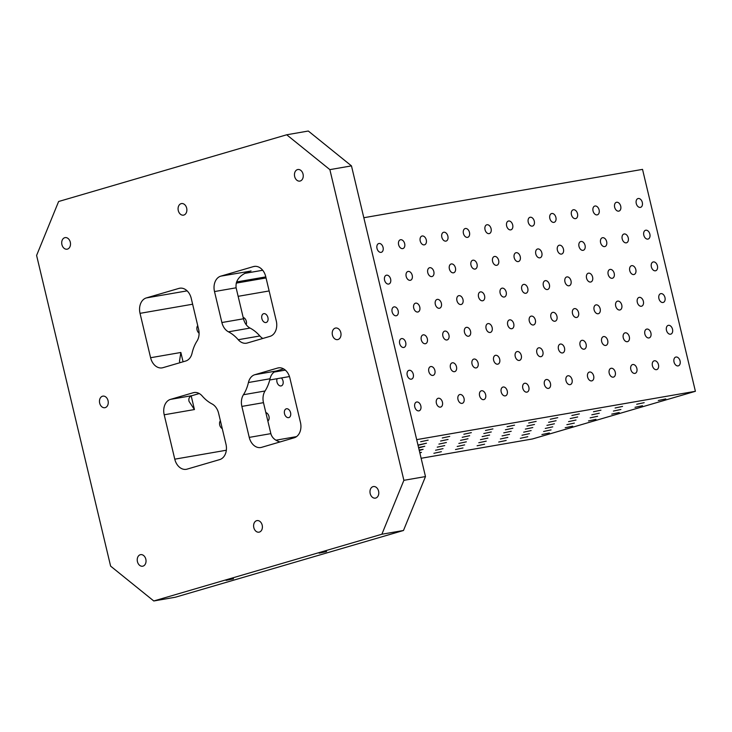 <?xml version="1.0" encoding="UTF-8"?>
<svg xmlns="http://www.w3.org/2000/svg" width="732" height="732" viewBox="0 0 732 732"><rect width="100%" height="100%" fill="white"/><g stroke="black" fill="none" stroke-linecap="round" stroke-linejoin="round"><path stroke-width="1.1" d="M381.875 534.232L403.478 530.49L425.484 476.569L403.881 480.32L381.875 534.232L153.775 600.972L110.614 566.12L36.6 255.431L58.615 201.51L286.706 134.78L308.309 131.028L351.47 165.88L329.867 169.632L403.881 480.32M626.29 242.841A4.566 3.056 -106.3 0 1 622.246 239.099A4.566 3.056 -106.3 0 1 623.948 234.02A4.566 3.056 -106.3 0 1 628.166 237.543A4.566 3.056 -106.3 0 1 626.51 242.786A4.566 3.056 -106.3 0 1 626.29 242.841M633.839 274.546A4.566 3.056 -106.3 0 1 629.804 270.794A4.566 3.056 -106.3 0 1 631.496 265.716A4.566 3.056 -106.3 0 1 635.724 269.248A4.566 3.056 -106.3 0 1 634.068 274.491A4.566 3.056 -106.3 0 1 633.839 274.546M612.236 278.288A4.566 3.056 -106.3 0 1 608.201 274.546A4.566 3.056 -106.3 0 1 609.893 269.468A4.566 3.056 -106.3 0 1 614.111 272.999A4.566 3.056 -106.3 0 1 612.464 278.242A4.566 3.056 -106.3 0 1 612.236 278.288M569.029 285.791A4.566 3.056 -106.3 0 1 564.994 282.04A4.566 3.056 -106.3 0 1 566.687 276.961A4.566 3.056 -106.3 0 1 570.905 280.493A4.566 3.056 -106.3 0 1 569.258 285.736A4.566 3.056 -106.3 0 1 569.029 285.791M547.426 289.533A4.566 3.056 -106.3 0 1 543.391 285.791A4.566 3.056 -106.3 0 1 545.084 280.713A4.566 3.056 -106.3 0 1 549.302 284.236A4.566 3.056 -106.3 0 1 547.655 289.479A4.566 3.056 -106.3 0 1 547.426 289.533M286.487 408.767A4.566 3.056 -106.3 0 1 290.531 412.509A4.566 3.056 -106.3 0 1 288.829 417.588A4.566 3.056 -106.3 0 1 284.611 414.065A4.566 3.056 -106.3 0 1 286.267 408.822A4.566 3.056 -106.3 0 1 286.487 408.767M265.835 412.555A4.566 3.056 -106.3 0 1 268.964 416.426A4.566 3.056 -106.3 0 1 267.848 421.037M222.263 428.613A4.566 3.056 -106.3 0 1 219.71 424.972A4.566 3.056 -106.3 0 1 220.396 420.763M289.46 376.559L281.353 377.959A4.566 3.056 -106.3 0 1 283.202 382.525A4.566 3.056 -106.3 0 1 281.28 385.883A4.566 3.056 -106.3 0 1 277.675 383.806A4.566 3.056 -106.3 0 1 277.126 378.7L269.742 379.981M164.197 414.788L174.774 459.174A13.057 9.672 -99.8 0 0 186.312 469.313A13.057 9.672 -99.8 0 0 187.099 469.13L219.682 459.605A13.057 9.672 -99.8 0 0 225.978 444.196L218.594 413.214A13.057 9.672 -99.8 0 0 212.024 403.927A39.171 29.015 80.2 0 1 202.242 396.03A13.057 9.672 -99.8 0 0 194.017 392.553A13.057 9.672 -99.8 0 0 193.23 392.736L170.483 399.388A13.057 9.672 -99.8 0 0 164.197 414.788L194.438 409.545L191.208 395.975M263.831 313.653A4.566 3.056 -106.3 0 1 267.875 317.404A4.566 3.056 -106.3 0 1 266.173 322.483A4.566 3.056 -106.3 0 1 261.955 318.951A4.566 3.056 -106.3 0 1 263.602 313.708A4.566 3.056 -106.3 0 1 263.831 313.653M243.17 317.45A4.566 3.056 -106.3 0 1 246.162 324.642M199.086 333.188A4.566 3.056 -106.3 0 1 197.732 325.649M140.032 313.342L150.6 357.728A13.057 9.672 -99.8 0 0 162.147 367.867A13.057 9.672 -99.8 0 0 162.934 367.684L185.672 361.032A13.057 9.672 -99.8 0 0 192.049 353.227A39.171 29.015 80.2 0 1 197.036 341.011A13.057 9.672 -99.8 0 0 198.61 329.336L191.235 298.363A13.057 9.672 -99.8 0 0 179.688 288.225A13.057 9.672 -99.8 0 0 178.901 288.408L146.318 297.933A13.057 9.672 -99.8 0 0 140.032 313.342L192.626 304.219M199.26 393.542L192.086 395.637C189.423 396.506 188.399 398.4 189.021 401.346L194.438 409.545M180.035 362.679L179.477 361.288L180.85 352.476L150.6 357.728M286.706 134.78L329.867 169.632M296.552 436.62L275.909 440.197M285.334 370.118L274.189 372.048M266.045 277.95L236.18 283.128M262.697 270.264L261.05 270.547L262.495 270.017M265.789 276.888L236.555 281.957M281.353 377.959L277.126 378.7M363.822 217.724L642.531 169.376L695.4 391.3L532.475 438.962L421.129 458.278M541.927 434.552L549.393 432.969L541.927 434.552M520.324 438.303L527.79 436.711L520.324 438.303M498.712 442.046L506.187 440.463L498.712 442.046M477.108 445.797L484.584 444.214L477.108 445.797M455.505 449.54L462.981 447.957L455.505 449.54M433.902 453.291L441.378 451.708L433.902 453.291M565.196 427.744L572.671 426.161L565.196 427.744M543.592 431.487L551.068 429.904L543.592 431.487M521.989 435.238L529.465 433.655L521.989 435.238M500.386 438.98L507.862 437.397L500.386 438.98M478.783 442.732L486.249 441.149L478.783 442.732M457.18 446.483L464.646 444.891L457.18 446.483M435.577 450.226L443.043 448.643L435.577 450.226M419.775 452.586L421.44 452.394L419.866 452.971M588.473 420.937L595.939 419.354L588.473 420.937M566.87 424.679L574.336 423.096L566.87 424.679M545.267 428.43L552.733 426.848L545.267 428.43M523.664 432.173L531.13 430.59L523.664 432.173M502.061 435.924L509.527 434.341L502.061 435.924M480.457 439.667L487.924 438.084L480.457 439.667M458.854 443.418L466.321 441.835L458.854 443.418M437.251 447.161L444.717 445.578L437.251 447.161M419.162 450.006L423.114 449.329L419.28 450.5M611.751 414.12L619.217 412.537L611.751 414.12M590.148 417.871L597.614 416.288L590.148 417.871M568.544 421.623L576.011 420.031L568.544 421.623M546.941 425.365L554.408 423.782L546.941 425.365M525.338 429.117L532.804 427.534L525.338 429.117M503.735 432.859L511.201 431.276L503.735 432.859M482.123 436.611L489.598 435.028L482.123 436.611M460.52 440.353L467.995 438.77L460.52 440.353M438.916 444.104L446.392 442.521L438.916 444.104M418.558 447.508L424.789 446.264L418.667 447.966M635.019 407.312L642.495 405.729L635.019 407.312M613.416 411.064L620.892 409.481L613.416 411.064M591.813 414.806L599.288 413.223L591.813 414.806M570.21 418.558L577.685 416.975L570.21 418.558M548.607 422.3L556.082 420.717L548.607 422.3M527.003 426.051L534.479 424.469L527.003 426.051M505.4 429.794L512.876 428.211L505.4 429.794M483.797 433.545L491.273 431.962L483.797 433.545M462.194 437.297L469.66 435.705L462.194 437.297M440.591 441.039L448.057 439.456L440.591 441.039M417.99 445.102L426.454 443.208L418.045 445.321M658.297 400.505L665.772 398.922L658.297 400.505M636.694 404.256L644.169 402.673L636.694 404.256M615.09 407.998L622.557 406.416L615.09 407.998M593.487 411.75L600.954 410.167L593.487 411.75M571.884 415.492L579.351 413.909L571.884 415.492M550.281 419.244L557.747 417.661L550.281 419.244M528.678 422.986L536.144 421.403L528.678 422.986M507.075 426.738L514.541 425.155L507.075 426.738M485.472 430.48L492.938 428.897L485.472 430.48M463.868 434.232L471.335 432.649L463.868 434.232M442.265 437.974L449.732 436.391L442.265 437.974M420.662 441.725L428.128 440.142L420.662 441.725M695.4 391.3L416.691 439.639M351.47 165.88L425.484 476.569M403.478 530.49L175.378 597.221L153.775 600.972M678.107 365.909A4.566 3.056 -106.3 0 1 674.062 362.157A4.566 3.056 -106.3 0 1 675.764 357.079A4.566 3.056 -106.3 0 1 679.982 360.611A4.566 3.056 -106.3 0 1 678.326 365.854A4.566 3.056 -106.3 0 1 678.107 365.909M656.503 369.651A4.566 3.056 -106.3 0 1 652.459 365.909A4.566 3.056 -106.3 0 1 654.161 360.83A4.566 3.056 -106.3 0 1 658.379 364.353A4.566 3.056 -106.3 0 1 656.723 369.605A4.566 3.056 -106.3 0 1 656.503 369.651M634.9 373.402A4.566 3.056 -106.3 0 1 630.856 369.651A4.566 3.056 -106.3 0 1 632.558 364.573A4.566 3.056 -106.3 0 1 636.776 368.105A4.566 3.056 -106.3 0 1 635.12 373.347A4.566 3.056 -106.3 0 1 634.9 373.402M613.288 377.145A4.566 3.056 -106.3 0 1 609.253 373.402A4.566 3.056 -106.3 0 1 610.955 368.324A4.566 3.056 -106.3 0 1 615.173 371.847A4.566 3.056 -106.3 0 1 613.517 377.099A4.566 3.056 -106.3 0 1 613.288 377.145M591.685 380.896A4.566 3.056 -106.3 0 1 587.65 377.154A4.566 3.056 -106.3 0 1 589.351 372.076A4.566 3.056 -106.3 0 1 593.57 375.598A4.566 3.056 -106.3 0 1 591.913 380.841A4.566 3.056 -106.3 0 1 591.685 380.896M570.082 384.639A4.566 3.056 -106.3 0 1 566.046 380.896A4.566 3.056 -106.3 0 1 567.748 375.818A4.566 3.056 -106.3 0 1 571.966 379.35A4.566 3.056 -106.3 0 1 570.31 384.593A4.566 3.056 -106.3 0 1 570.082 384.639M548.478 388.39A4.566 3.056 -106.3 0 1 544.443 384.648A4.566 3.056 -106.3 0 1 546.145 379.569A4.566 3.056 -106.3 0 1 550.363 383.092A4.566 3.056 -106.3 0 1 548.707 388.335A4.566 3.056 -106.3 0 1 548.478 388.39M526.875 392.142A4.566 3.056 -106.3 0 1 522.84 388.39A4.566 3.056 -106.3 0 1 524.533 383.312A4.566 3.056 -106.3 0 1 528.76 386.844A4.566 3.056 -106.3 0 1 527.104 392.087A4.566 3.056 -106.3 0 1 526.875 392.142M505.272 395.884A4.566 3.056 -106.3 0 1 501.237 392.142A4.566 3.056 -106.3 0 1 502.93 387.063A4.566 3.056 -106.3 0 1 507.157 390.586A4.566 3.056 -106.3 0 1 505.501 395.829A4.566 3.056 -106.3 0 1 505.272 395.884M483.669 399.635A4.566 3.056 -106.3 0 1 479.634 395.884A4.566 3.056 -106.3 0 1 481.327 390.806A4.566 3.056 -106.3 0 1 485.545 394.338A4.566 3.056 -106.3 0 1 483.898 399.581A4.566 3.056 -106.3 0 1 483.669 399.635M462.066 403.378A4.566 3.056 -106.3 0 1 458.031 399.635A4.566 3.056 -106.3 0 1 459.723 394.557A4.566 3.056 -106.3 0 1 463.942 398.08A4.566 3.056 -106.3 0 1 462.295 403.323A4.566 3.056 -106.3 0 1 462.066 403.378M440.463 407.129A4.566 3.056 -106.3 0 1 436.428 403.378A4.566 3.056 -106.3 0 1 438.12 398.3A4.566 3.056 -106.3 0 1 442.338 401.831A4.566 3.056 -106.3 0 1 440.691 407.074A4.566 3.056 -106.3 0 1 440.463 407.129M418.86 410.872A4.566 3.056 -106.3 0 1 414.824 407.129A4.566 3.056 -106.3 0 1 416.517 402.051A4.566 3.056 -106.3 0 1 420.735 405.574A4.566 3.056 -106.3 0 1 419.088 410.826A4.566 3.056 -106.3 0 1 418.86 410.872M670.549 334.204A4.566 3.056 -106.3 0 1 666.513 330.461A4.566 3.056 -106.3 0 1 668.206 325.383A4.566 3.056 -106.3 0 1 672.424 328.906A4.566 3.056 -106.3 0 1 670.777 334.149A4.566 3.056 -106.3 0 1 670.549 334.204M648.945 337.955A4.566 3.056 -106.3 0 1 644.91 334.204A4.566 3.056 -106.3 0 1 646.603 329.125A4.566 3.056 -106.3 0 1 650.821 332.657A4.566 3.056 -106.3 0 1 649.174 337.9A4.566 3.056 -106.3 0 1 648.945 337.955M627.342 341.698A4.566 3.056 -106.3 0 1 623.307 337.955A4.566 3.056 -106.3 0 1 625 332.877A4.566 3.056 -106.3 0 1 629.218 336.4A4.566 3.056 -106.3 0 1 627.571 341.643A4.566 3.056 -106.3 0 1 627.342 341.698M605.739 345.449A4.566 3.056 -106.3 0 1 601.704 341.698A4.566 3.056 -106.3 0 1 603.397 336.619A4.566 3.056 -106.3 0 1 607.615 340.151A4.566 3.056 -106.3 0 1 605.968 345.394A4.566 3.056 -106.3 0 1 605.739 345.449M584.136 349.191A4.566 3.056 -106.3 0 1 580.092 345.449A4.566 3.056 -106.3 0 1 581.794 340.371A4.566 3.056 -106.3 0 1 586.012 343.894A4.566 3.056 -106.3 0 1 584.365 349.137A4.566 3.056 -106.3 0 1 584.136 349.191M562.533 352.943A4.566 3.056 -106.3 0 1 558.489 349.191A4.566 3.056 -106.3 0 1 560.19 344.113A4.566 3.056 -106.3 0 1 564.409 347.645A4.566 3.056 -106.3 0 1 562.762 352.888A4.566 3.056 -106.3 0 1 562.533 352.943M540.93 356.685A4.566 3.056 -106.3 0 1 536.885 352.943A4.566 3.056 -106.3 0 1 538.587 347.865A4.566 3.056 -106.3 0 1 542.805 351.387A4.566 3.056 -106.3 0 1 541.158 356.63A4.566 3.056 -106.3 0 1 540.93 356.685M519.327 360.437A4.566 3.056 -106.3 0 1 515.282 356.685A4.566 3.056 -106.3 0 1 516.984 351.607A4.566 3.056 -106.3 0 1 521.202 355.139A4.566 3.056 -106.3 0 1 519.546 360.382A4.566 3.056 -106.3 0 1 519.327 360.437M497.723 364.179A4.566 3.056 -106.3 0 1 493.679 360.437A4.566 3.056 -106.3 0 1 495.381 355.359A4.566 3.056 -106.3 0 1 499.599 358.881A4.566 3.056 -106.3 0 1 497.943 364.133A4.566 3.056 -106.3 0 1 497.723 364.179M476.12 367.931A4.566 3.056 -106.3 0 1 472.076 364.179A4.566 3.056 -106.3 0 1 473.778 359.101A4.566 3.056 -106.3 0 1 477.996 362.633A4.566 3.056 -106.3 0 1 476.34 367.876A4.566 3.056 -106.3 0 1 476.12 367.931M454.517 371.673A4.566 3.056 -106.3 0 1 450.473 367.931A4.566 3.056 -106.3 0 1 452.175 362.852A4.566 3.056 -106.3 0 1 456.393 366.375A4.566 3.056 -106.3 0 1 454.737 371.627A4.566 3.056 -106.3 0 1 454.517 371.673M432.914 375.425A4.566 3.056 -106.3 0 1 428.87 371.673A4.566 3.056 -106.3 0 1 430.572 366.595A4.566 3.056 -106.3 0 1 434.79 370.127A4.566 3.056 -106.3 0 1 433.134 375.37A4.566 3.056 -106.3 0 1 432.914 375.425M411.311 379.167A4.566 3.056 -106.3 0 1 407.267 375.425A4.566 3.056 -106.3 0 1 408.968 370.346A4.566 3.056 -106.3 0 1 413.187 373.878A4.566 3.056 -106.3 0 1 411.53 379.121A4.566 3.056 -106.3 0 1 411.311 379.167M663 302.499A4.566 3.056 -106.3 0 1 658.956 298.757A4.566 3.056 -106.3 0 1 660.657 293.678A4.566 3.056 -106.3 0 1 664.876 297.201A4.566 3.056 -106.3 0 1 663.219 302.444A4.566 3.056 -106.3 0 1 663 302.499M641.397 306.25A4.566 3.056 -106.3 0 1 637.352 302.499A4.566 3.056 -106.3 0 1 639.054 297.421A4.566 3.056 -106.3 0 1 643.272 300.953A4.566 3.056 -106.3 0 1 641.616 306.196A4.566 3.056 -106.3 0 1 641.397 306.25M619.794 309.993A4.566 3.056 -106.3 0 1 615.749 306.25A4.566 3.056 -106.3 0 1 617.451 301.172A4.566 3.056 -106.3 0 1 621.669 304.695A4.566 3.056 -106.3 0 1 620.013 309.947A4.566 3.056 -106.3 0 1 619.794 309.993M598.19 313.744A4.566 3.056 -106.3 0 1 594.146 309.993A4.566 3.056 -106.3 0 1 595.848 304.915A4.566 3.056 -106.3 0 1 600.066 308.447A4.566 3.056 -106.3 0 1 598.41 313.689A4.566 3.056 -106.3 0 1 598.19 313.744M576.587 317.487A4.566 3.056 -106.3 0 1 572.543 313.744A4.566 3.056 -106.3 0 1 574.245 308.666A4.566 3.056 -106.3 0 1 578.463 312.189A4.566 3.056 -106.3 0 1 576.807 317.441A4.566 3.056 -106.3 0 1 576.587 317.487M554.975 321.238A4.566 3.056 -106.3 0 1 550.94 317.487A4.566 3.056 -106.3 0 1 552.642 312.408A4.566 3.056 -106.3 0 1 556.86 315.94A4.566 3.056 -106.3 0 1 555.204 321.183A4.566 3.056 -106.3 0 1 554.975 321.238M533.372 324.981A4.566 3.056 -106.3 0 1 529.337 321.238A4.566 3.056 -106.3 0 1 531.039 316.16A4.566 3.056 -106.3 0 1 535.257 319.683A4.566 3.056 -106.3 0 1 533.601 324.935A4.566 3.056 -106.3 0 1 533.372 324.981M511.769 328.732A4.566 3.056 -106.3 0 1 507.733 324.99A4.566 3.056 -106.3 0 1 509.435 319.911A4.566 3.056 -106.3 0 1 513.654 323.434A4.566 3.056 -106.3 0 1 511.997 328.677A4.566 3.056 -106.3 0 1 511.769 328.732M490.166 332.474A4.566 3.056 -106.3 0 1 486.13 328.732A4.566 3.056 -106.3 0 1 487.832 323.654A4.566 3.056 -106.3 0 1 492.05 327.186A4.566 3.056 -106.3 0 1 490.394 332.429A4.566 3.056 -106.3 0 1 490.166 332.474M468.562 336.226A4.566 3.056 -106.3 0 1 464.527 332.484A4.566 3.056 -106.3 0 1 466.22 327.405A4.566 3.056 -106.3 0 1 470.447 330.928A4.566 3.056 -106.3 0 1 468.791 336.171A4.566 3.056 -106.3 0 1 468.562 336.226M446.959 339.977A4.566 3.056 -106.3 0 1 442.924 336.226A4.566 3.056 -106.3 0 1 444.617 331.148A4.566 3.056 -106.3 0 1 448.844 334.68A4.566 3.056 -106.3 0 1 447.188 339.923A4.566 3.056 -106.3 0 1 446.959 339.977M425.356 343.72A4.566 3.056 -106.3 0 1 421.321 339.977A4.566 3.056 -106.3 0 1 423.014 334.899A4.566 3.056 -106.3 0 1 427.232 338.422A4.566 3.056 -106.3 0 1 425.585 343.665A4.566 3.056 -106.3 0 1 425.356 343.72M403.753 347.471A4.566 3.056 -106.3 0 1 399.718 343.72A4.566 3.056 -106.3 0 1 401.411 338.642A4.566 3.056 -106.3 0 1 405.629 342.173A4.566 3.056 -106.3 0 1 403.982 347.416A4.566 3.056 -106.3 0 1 403.753 347.471M655.442 270.794A4.566 3.056 -106.3 0 1 651.407 267.052A4.566 3.056 -106.3 0 1 653.109 261.974A4.566 3.056 -106.3 0 1 657.327 265.496A4.566 3.056 -106.3 0 1 655.671 270.748A4.566 3.056 -106.3 0 1 655.442 270.794M590.633 282.04A4.566 3.056 -106.3 0 1 586.597 278.297A4.566 3.056 -106.3 0 1 588.29 273.219A4.566 3.056 -106.3 0 1 592.508 276.742A4.566 3.056 -106.3 0 1 590.861 281.985A4.566 3.056 -106.3 0 1 590.633 282.04M525.823 293.285A4.566 3.056 -106.3 0 1 521.788 289.533A4.566 3.056 -106.3 0 1 523.481 284.455A4.566 3.056 -106.3 0 1 527.699 287.987A4.566 3.056 -106.3 0 1 526.052 293.23A4.566 3.056 -106.3 0 1 525.823 293.285M504.22 297.027A4.566 3.056 -106.3 0 1 500.176 293.285A4.566 3.056 -106.3 0 1 501.877 288.207A4.566 3.056 -106.3 0 1 506.096 291.729A4.566 3.056 -106.3 0 1 504.449 296.972A4.566 3.056 -106.3 0 1 504.22 297.027M482.617 300.779A4.566 3.056 -106.3 0 1 478.572 297.027A4.566 3.056 -106.3 0 1 480.274 291.949A4.566 3.056 -106.3 0 1 484.493 295.481A4.566 3.056 -106.3 0 1 482.846 300.724A4.566 3.056 -106.3 0 1 482.617 300.779M461.014 304.521A4.566 3.056 -106.3 0 1 456.969 300.779A4.566 3.056 -106.3 0 1 458.671 295.701A4.566 3.056 -106.3 0 1 462.889 299.223A4.566 3.056 -106.3 0 1 461.242 304.466A4.566 3.056 -106.3 0 1 461.014 304.521M439.41 308.273A4.566 3.056 -106.3 0 1 435.366 304.521A4.566 3.056 -106.3 0 1 437.068 299.443A4.566 3.056 -106.3 0 1 441.286 302.975A4.566 3.056 -106.3 0 1 439.63 308.218A4.566 3.056 -106.3 0 1 439.41 308.273M417.807 312.015A4.566 3.056 -106.3 0 1 413.763 308.273A4.566 3.056 -106.3 0 1 415.465 303.194A4.566 3.056 -106.3 0 1 419.683 306.717A4.566 3.056 -106.3 0 1 418.027 311.969A4.566 3.056 -106.3 0 1 417.807 312.015M396.204 315.767A4.566 3.056 -106.3 0 1 392.16 312.015A4.566 3.056 -106.3 0 1 393.862 306.937A4.566 3.056 -106.3 0 1 398.08 310.469A4.566 3.056 -106.3 0 1 396.424 315.712A4.566 3.056 -106.3 0 1 396.204 315.767M647.893 239.099A4.566 3.056 -106.3 0 1 643.849 235.347A4.566 3.056 -106.3 0 1 645.551 230.269A4.566 3.056 -106.3 0 1 649.769 233.801A4.566 3.056 -106.3 0 1 648.122 239.044A4.566 3.056 -106.3 0 1 647.893 239.099M604.687 246.593A4.566 3.056 -106.3 0 1 600.643 242.841A4.566 3.056 -106.3 0 1 602.344 237.763A4.566 3.056 -106.3 0 1 606.563 241.295A4.566 3.056 -106.3 0 1 604.907 246.538A4.566 3.056 -106.3 0 1 604.687 246.593M583.084 250.335A4.566 3.056 -106.3 0 1 579.039 246.593A4.566 3.056 -106.3 0 1 580.741 241.514A4.566 3.056 -106.3 0 1 584.959 245.037A4.566 3.056 -106.3 0 1 583.303 250.28A4.566 3.056 -106.3 0 1 583.084 250.335M561.481 254.086A4.566 3.056 -106.3 0 1 557.436 250.335A4.566 3.056 -106.3 0 1 559.138 245.257A4.566 3.056 -106.3 0 1 563.356 248.788A4.566 3.056 -106.3 0 1 561.7 254.031A4.566 3.056 -106.3 0 1 561.481 254.086M539.877 257.829A4.566 3.056 -106.3 0 1 535.833 254.086A4.566 3.056 -106.3 0 1 537.535 249.008A4.566 3.056 -106.3 0 1 541.753 252.531A4.566 3.056 -106.3 0 1 540.097 257.783A4.566 3.056 -106.3 0 1 539.877 257.829M518.274 261.58A4.566 3.056 -106.3 0 1 514.23 257.829A4.566 3.056 -106.3 0 1 515.932 252.75A4.566 3.056 -106.3 0 1 520.15 256.282A4.566 3.056 -106.3 0 1 518.494 261.525A4.566 3.056 -106.3 0 1 518.274 261.58M496.671 265.323A4.566 3.056 -106.3 0 1 492.627 261.58A4.566 3.056 -106.3 0 1 494.329 256.502A4.566 3.056 -106.3 0 1 498.547 260.025A4.566 3.056 -106.3 0 1 496.891 265.277A4.566 3.056 -106.3 0 1 496.671 265.323M475.059 269.074A4.566 3.056 -106.3 0 1 471.024 265.323A4.566 3.056 -106.3 0 1 472.726 260.244A4.566 3.056 -106.3 0 1 476.944 263.776A4.566 3.056 -106.3 0 1 475.288 269.019A4.566 3.056 -106.3 0 1 475.059 269.074M453.456 272.816A4.566 3.056 -106.3 0 1 449.421 269.074A4.566 3.056 -106.3 0 1 451.122 263.996A4.566 3.056 -106.3 0 1 455.341 267.519A4.566 3.056 -106.3 0 1 453.684 272.771A4.566 3.056 -106.3 0 1 453.456 272.816M431.853 276.568A4.566 3.056 -106.3 0 1 427.817 272.826A4.566 3.056 -106.3 0 1 429.519 267.747A4.566 3.056 -106.3 0 1 433.737 271.27A4.566 3.056 -106.3 0 1 432.081 276.513A4.566 3.056 -106.3 0 1 431.853 276.568M410.249 280.31A4.566 3.056 -106.3 0 1 406.214 276.568A4.566 3.056 -106.3 0 1 407.916 271.49A4.566 3.056 -106.3 0 1 412.134 275.022A4.566 3.056 -106.3 0 1 410.478 280.264A4.566 3.056 -106.3 0 1 410.249 280.31M388.646 284.062A4.566 3.056 -106.3 0 1 384.611 280.319A4.566 3.056 -106.3 0 1 386.304 275.241A4.566 3.056 -106.3 0 1 390.531 278.764A4.566 3.056 -106.3 0 1 388.875 284.007A4.566 3.056 -106.3 0 1 388.646 284.062M640.335 207.394A4.566 3.056 -106.3 0 1 636.3 203.642A4.566 3.056 -106.3 0 1 638.002 198.564A4.566 3.056 -106.3 0 1 642.22 202.096A4.566 3.056 -106.3 0 1 640.564 207.339A4.566 3.056 -106.3 0 1 640.335 207.394M618.732 211.136A4.566 3.056 -106.3 0 1 614.697 207.394A4.566 3.056 -106.3 0 1 616.399 202.316A4.566 3.056 -106.3 0 1 620.617 205.838A4.566 3.056 -106.3 0 1 618.961 211.09A4.566 3.056 -106.3 0 1 618.732 211.136M597.129 214.888A4.566 3.056 -106.3 0 1 593.094 211.136A4.566 3.056 -106.3 0 1 594.796 206.058A4.566 3.056 -106.3 0 1 599.014 209.59A4.566 3.056 -106.3 0 1 597.358 214.833A4.566 3.056 -106.3 0 1 597.129 214.888M575.526 218.63A4.566 3.056 -106.3 0 1 571.491 214.888A4.566 3.056 -106.3 0 1 573.183 209.81A4.566 3.056 -106.3 0 1 577.411 213.332A4.566 3.056 -106.3 0 1 575.755 218.584A4.566 3.056 -106.3 0 1 575.526 218.63M553.923 222.382A4.566 3.056 -106.3 0 1 549.888 218.63A4.566 3.056 -106.3 0 1 551.58 213.552A4.566 3.056 -106.3 0 1 555.808 217.084A4.566 3.056 -106.3 0 1 554.151 222.327A4.566 3.056 -106.3 0 1 553.923 222.382M532.32 226.124A4.566 3.056 -106.3 0 1 528.284 222.382A4.566 3.056 -106.3 0 1 529.977 217.303A4.566 3.056 -106.3 0 1 534.195 220.835A4.566 3.056 -106.3 0 1 532.548 226.078A4.566 3.056 -106.3 0 1 532.32 226.124M510.716 229.875A4.566 3.056 -106.3 0 1 506.681 226.133A4.566 3.056 -106.3 0 1 508.374 221.055A4.566 3.056 -106.3 0 1 512.592 224.578A4.566 3.056 -106.3 0 1 510.945 229.821A4.566 3.056 -106.3 0 1 510.716 229.875M489.113 233.627A4.566 3.056 -106.3 0 1 485.078 229.875A4.566 3.056 -106.3 0 1 486.771 224.797A4.566 3.056 -106.3 0 1 490.989 228.329A4.566 3.056 -106.3 0 1 489.342 233.572A4.566 3.056 -106.3 0 1 489.113 233.627M467.51 237.369A4.566 3.056 -106.3 0 1 463.475 233.627A4.566 3.056 -106.3 0 1 465.168 228.549A4.566 3.056 -106.3 0 1 469.386 232.071A4.566 3.056 -106.3 0 1 467.739 237.314A4.566 3.056 -106.3 0 1 467.51 237.369M445.907 241.121A4.566 3.056 -106.3 0 1 441.863 237.369A4.566 3.056 -106.3 0 1 443.565 232.291A4.566 3.056 -106.3 0 1 447.783 235.823A4.566 3.056 -106.3 0 1 446.136 241.066A4.566 3.056 -106.3 0 1 445.907 241.121M424.304 244.863A4.566 3.056 -106.3 0 1 420.26 241.121A4.566 3.056 -106.3 0 1 421.961 236.043A4.566 3.056 -106.3 0 1 426.18 239.565A4.566 3.056 -106.3 0 1 424.533 244.808A4.566 3.056 -106.3 0 1 424.304 244.863M402.701 248.615A4.566 3.056 -106.3 0 1 398.656 244.863A4.566 3.056 -106.3 0 1 400.358 239.785A4.566 3.056 -106.3 0 1 404.576 243.317A4.566 3.056 -106.3 0 1 402.929 248.56A4.566 3.056 -106.3 0 1 402.701 248.615M381.098 252.357A4.566 3.056 -106.3 0 1 377.053 248.615A4.566 3.056 -106.3 0 1 378.755 243.536A4.566 3.056 -106.3 0 1 382.973 247.059A4.566 3.056 -106.3 0 1 381.326 252.302A4.566 3.056 -106.3 0 1 381.098 252.357M378.572 491.117A5.874 4.355 -99.8 0 0 373.375 486.551A5.874 4.355 -99.8 0 0 370.09 493.084A5.874 4.355 -99.8 0 0 375.388 498.135A5.874 4.355 -99.8 0 0 378.572 491.117M303.039 174.088A5.874 4.355 -99.8 0 0 297.851 169.522A5.874 4.355 -99.8 0 0 294.566 176.055A5.874 4.355 -99.8 0 0 299.855 181.097A5.874 4.355 -99.8 0 0 303.039 174.088M262.193 525.164A5.874 4.355 -99.8 0 0 257.005 520.598A5.874 4.355 -99.8 0 0 253.72 527.132A5.874 4.355 -99.8 0 0 259.009 532.173A5.874 4.355 -99.8 0 0 262.193 525.164M145.824 559.211A5.874 4.355 -99.8 0 0 140.626 554.646A5.874 4.355 -99.8 0 0 137.341 561.179A5.874 4.355 -99.8 0 0 142.63 566.22A5.874 4.355 -99.8 0 0 145.824 559.211M108.052 400.697A5.874 4.355 -99.8 0 0 102.864 396.131A5.874 4.355 -99.8 0 0 99.579 402.664A5.874 4.355 -99.8 0 0 104.868 407.706A5.874 4.355 -99.8 0 0 108.052 400.697M70.29 242.182A5.874 4.355 -99.8 0 0 65.102 237.616A5.874 4.355 -99.8 0 0 61.817 244.149A5.874 4.355 -99.8 0 0 67.106 249.191A5.874 4.355 -99.8 0 0 70.29 242.182M186.669 208.135A5.874 4.355 -99.8 0 0 181.472 203.569A5.874 4.355 -99.8 0 0 178.187 210.102A5.874 4.355 -99.8 0 0 183.485 215.144A5.874 4.355 -99.8 0 0 186.669 208.135M340.81 332.603A5.874 4.355 -99.8 0 0 335.613 328.037A5.874 4.355 -99.8 0 0 332.328 334.57A5.874 4.355 -99.8 0 0 337.617 339.611A5.874 4.355 -99.8 0 0 340.81 332.603M228.457 331.825A39.171 29.015 80.2 0 1 238.239 339.721A13.057 9.672 -99.8 0 0 246.464 343.198A13.057 9.672 -99.8 0 0 247.251 343.015L269.998 336.363A13.057 9.672 -99.8 0 0 276.284 320.955L265.716 276.568A13.057 9.672 -99.8 0 0 254.169 266.43A13.057 9.672 -99.8 0 0 253.382 266.613L220.799 276.147A13.057 9.672 -99.8 0 0 214.503 291.556L221.888 322.528A13.057 9.672 -99.8 0 0 228.457 331.825L250.06 328.073A39.171 29.015 80.2 0 1 259.842 335.97A13.057 9.672 -99.8 0 0 262.834 338.459M241.871 406.406L249.246 437.388A13.057 9.672 -99.8 0 0 260.793 447.527A13.057 9.672 -99.8 0 0 261.58 447.344L294.163 437.809A13.057 9.672 -99.8 0 0 300.459 422.401L289.881 378.023A13.057 9.672 -99.8 0 0 278.343 367.876A13.057 9.672 -99.8 0 0 277.547 368.068L254.809 374.72A13.057 9.672 -99.8 0 0 248.432 382.516A39.171 29.015 80.2 0 1 243.445 394.731A13.057 9.672 -99.8 0 0 241.871 406.406L263.474 402.664A13.057 9.672 -99.8 0 1 265.048 390.989L243.445 394.731M319.125 553.163L326.6 551.571L319.125 553.163M226.023 580.394L233.499 578.811L226.023 580.394M283.577 368.873L276.412 370.968A13.057 9.672 -99.8 0 0 270.035 378.773A39.171 29.015 80.2 0 1 265.048 390.989M249.246 437.388L270.858 433.637L263.474 402.664M221.888 322.528L243.491 318.786L236.116 287.804C235.292 280.347 239.812 274.829 249.694 271.261L220.799 276.147M243.491 318.786A13.057 9.672 -99.8 0 0 250.06 328.073M270.858 433.637C271.947 437.635 274.985 440.408 279.972 441.963M174.774 459.174L226.334 450.235M238.138 296.323L269.138 290.952M183.064 361.791L180.85 352.476M178.901 288.408L180.493 288.124M146.318 297.933L187.127 290.86M261.05 270.547L244.515 273.42M253.382 266.613L254.974 266.338M270.035 378.773L248.432 382.516M170.483 399.388L192.086 395.637M279.148 367.784L277.547 368.068M236.116 287.804L214.503 291.556M254.809 374.72L276.412 370.968M259.842 335.97L238.239 339.721M193.23 392.736L194.822 392.453M248.368 271.682L251.039 270.904"/></g></svg>
